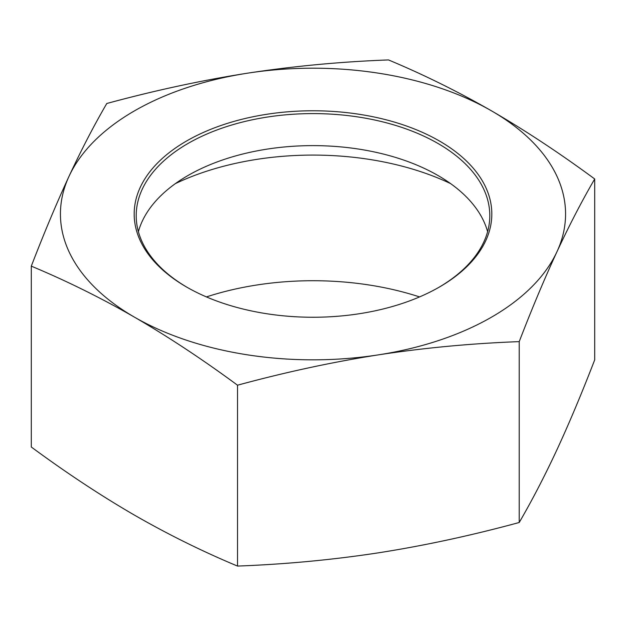 <?xml version="1.0" encoding="UTF-8"?>
<svg xmlns="http://www.w3.org/2000/svg" width="626" height="626" viewBox="0 0 626 626"><rect width="100%" height="100%" fill="white"/><g stroke="black" fill="none" stroke-linecap="round" stroke-linejoin="round"><path stroke-width="0.94" d="M187.276 287.428A176.798 102.069 180 0 1 136.202 215.665A176.798 102.069 180 0 1 313 113.596A176.798 102.069 180 0 1 489.798 215.665A176.798 102.069 180 0 1 438.724 287.428M186.556 287.013A178.817 103.235 0 0 0 439.444 287.013A178.817 103.235 0 0 0 439.444 141.014A178.817 103.235 0 0 0 186.556 141.014A178.817 103.235 0 0 0 186.556 287.013L186.556 287.013M138.393 231.675A176.798 102.069 180 0 1 187.988 175.515A176.798 102.069 180 0 1 438.012 175.515L438.012 175.515A176.798 102.069 180 0 1 487.607 231.675M247.63 73.164A252.568 145.819 0 0 0 69.04 176.274A252.568 145.819 0 0 0 134.41 317.124A252.568 145.819 0 0 0 378.37 354.864A252.568 145.819 0 0 0 556.96 251.754A252.568 145.819 0 0 0 491.59 110.904A252.568 145.819 0 0 0 247.63 73.164C293.547 66.153 340.497 61.739 388.48 59.924C423.614 74.596 457.982 91.592 491.59 110.904C525.198 130.396 559.574 153.088 594.7 178.981C581.844 201.079 569.261 225.337 556.96 251.754C544.659 278.351 532.077 308.305 519.22 341.624C471.229 343.431 424.279 347.845 378.37 354.864C332.453 362.055 285.503 372.165 237.52 385.201C202.386 359.308 168.018 336.616 134.41 317.124C100.802 297.804 66.426 280.808 31.3 266.144C44.156 232.825 56.739 202.871 69.04 176.274C81.341 149.857 93.923 125.599 106.78 103.501C154.771 90.465 201.721 80.355 247.63 73.164M206.439 296.92A216.369 124.918 180 0 1 419.561 296.92M175.405 183.598A216.369 124.918 180 0 1 450.595 183.598M31.3 266.144L31.3 447.019C66.426 472.912 100.802 495.604 134.41 515.096C168.018 534.408 202.386 551.404 237.52 566.076C285.503 564.261 332.453 559.847 378.37 552.836C424.279 545.645 471.229 535.535 519.22 522.499C532.077 500.401 544.659 476.143 556.96 449.726C569.261 423.129 581.844 393.175 594.7 359.856L594.7 178.981M237.52 566.076L237.52 385.201M519.22 522.499L519.22 341.624"/></g></svg>
